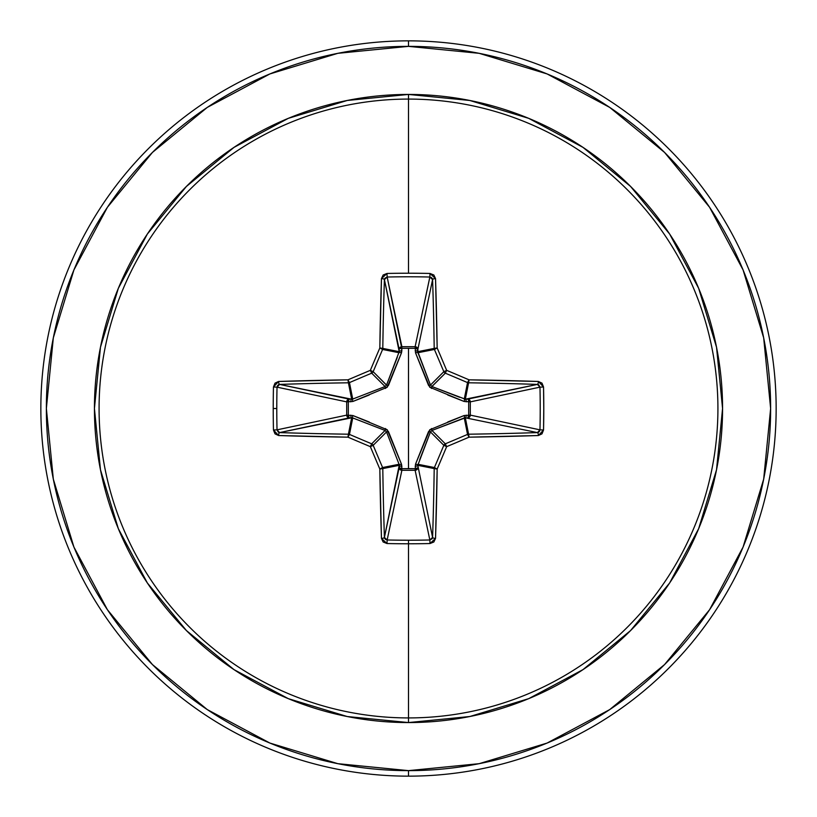 <?xml version="1.0" encoding="UTF-8"?>
<svg xmlns="http://www.w3.org/2000/svg" width="817" height="817" viewBox="0 0 817 817"><rect width="100%" height="100%" fill="white"/><g stroke="black" fill="none" stroke-linecap="round" stroke-linejoin="round"><path stroke-width="1.23" d="M384.409 537.412A2.757 0.97 178.1 0 1 381.468 538.383A2.757 0.97 -1.9 0 0 384.409 537.412A364.882 31.802 -90 0 1 382.795 468.59L379.834 469.05L382.795 468.59L382.591 467.538L379.834 469.05L382.591 467.538A2.757 2.747 78.8 0 1 382.795 468.59L399.207 465.333L399.064 464.27L382.591 467.538A364.453 31.761 -112.5 0 1 373.175 445.316L370.346 446.654L371.684 443.825A364.453 31.761 -157.5 0 1 349.462 434.409L347.95 437.166A367.211 32.006 22.5 0 0 370.346 446.654L373.175 445.316A2.757 2.747 -135 0 0 371.684 443.825A2.757 2.747 45 0 1 373.175 445.316L386.543 431.938L373.175 445.316A364.453 31.761 67.5 0 0 382.591 467.538L399.064 464.27L386.543 431.938L385.062 430.457L371.684 443.825L385.062 430.457L352.73 417.936L351.667 417.793L348.41 434.205L351.667 417.793L279.588 432.591A364.882 31.802 0 0 0 348.41 434.205A2.757 2.747 11.2 0 1 349.462 434.409L352.73 417.936L349.462 434.409A364.453 31.761 22.5 0 0 371.684 443.825L370.346 446.654A367.211 32.006 67.5 0 0 379.834 469.05A367.64 32.047 90 0 0 381.468 538.383L386.992 543.54A367.599 140.677 0 0 0 408.5 543.775L408.5 540.221A364.842 139.625 180 0 1 387.156 539.976L386.992 543.54L383.142 541.988L381.468 538.383L379.834 469.05A367.211 32.006 -112.5 0 1 370.346 446.654A367.211 32.006 -157.5 0 1 347.95 437.166L278.617 435.532L275.012 433.858L273.46 430.008A367.599 140.677 -90 0 1 273.225 408.5L276.779 408.5A364.842 139.625 -90 0 1 277.024 387.156L273.46 386.992A367.599 140.677 90 0 0 273.225 408.5A367.599 140.677 -90 0 1 273.46 386.992L275.012 383.142L278.617 381.468L347.95 379.834A367.211 32.006 -22.5 0 1 370.346 370.346A367.211 32.006 -67.5 0 1 379.834 347.95L381.468 278.617L383.142 275.012L386.992 273.46A367.599 140.677 0 0 1 408.5 273.225A367.599 140.677 0 0 1 430.008 273.46L433.858 275.012L435.532 278.617L437.166 347.95A367.211 32.006 67.5 0 1 446.654 370.346A367.211 32.006 22.5 0 1 469.05 379.834L538.383 381.468L541.988 383.142L543.54 386.992L543.775 408.5L543.54 430.008L541.988 433.858L538.383 435.532L469.05 437.166A367.211 32.006 157.5 0 1 446.654 446.654A367.211 32.006 112.5 0 1 437.166 469.05L435.532 538.383L433.858 541.988L430.008 543.54A367.599 140.677 180 0 1 408.5 543.775L408.5 717.918A309.418 309.418 0 0 0 717.918 408.5A309.418 309.418 0 0 0 408.5 99.082L408.5 273.225L408.5 99.082A309.418 309.418 0 0 0 99.082 408.5A309.418 309.418 0 0 0 408.5 717.918L408.5 722.565A314.065 314.065 0 0 1 94.435 408.5A314.065 314.065 0 0 1 408.5 94.435L408.5 99.082L408.5 94.435L347.225 100.471L288.309 118.342L234.019 147.366L186.429 186.429L147.366 234.019L118.342 288.309L100.471 347.225L94.435 408.5L100.471 469.775L118.342 528.691L147.366 582.981L186.429 630.571L234.019 669.634L288.309 698.658L347.225 716.529L408.5 722.565L469.775 716.529L528.691 698.658L582.981 669.634L630.571 630.571L669.634 582.981L698.658 528.691L716.529 469.775L722.565 408.5L716.529 347.225L698.658 288.309L669.634 234.019L630.571 186.429L582.981 147.366L528.691 118.342L469.775 100.471L408.5 94.435A314.065 314.065 0 0 1 722.565 408.5A314.065 314.065 0 0 1 408.5 722.565L408.5 717.918A309.418 309.418 0 0 0 717.918 408.5A309.418 309.418 0 0 0 408.5 99.082A309.418 309.418 0 0 0 99.082 408.5A309.418 309.418 0 0 0 408.5 717.918L408.5 543.775A367.599 140.677 180 0 1 386.992 543.54L387.156 539.976A364.842 139.625 0 0 0 408.5 540.221A364.842 139.625 0 0 0 429.844 539.976L415.128 470.306L401.872 470.306L387.156 539.976L384.409 537.412L399.207 465.333L382.795 468.59A364.882 31.802 90 0 0 384.409 537.412L399.125 467.753A2.757 2.543 -168.1 0 0 401.872 470.306L387.156 539.976M384.807 278.311L387.156 277.024L401.77 348.308L401.801 346.694L415.128 346.694L429.844 277.024A364.842 139.625 180 0 0 387.156 277.024L401.872 346.694A2.757 2.543 -11.9 0 0 399.125 349.247L384.409 279.588A364.882 31.802 90 0 0 382.795 348.41L399.207 351.667L384.409 279.577A2.757 0.97 -178.1 0 0 381.468 278.617A367.64 32.047 90 0 0 379.834 347.95A367.211 32.006 112.5 0 0 370.346 370.346A367.211 32.006 157.5 0 0 347.95 379.834A367.64 32.047 180 0 0 278.617 381.468L273.46 386.992L277.024 387.156A364.842 139.625 90 0 0 276.779 408.5A364.842 139.625 90 0 0 277.024 429.844L346.694 415.128L346.694 401.872L277.024 387.156L279.588 384.409L351.667 399.207L348.41 382.795A364.882 31.802 180 0 0 279.588 384.409L349.247 399.125A2.757 2.543 -78.1 0 0 346.694 401.872L277.024 387.156M447.767 421.981L464.148 415.526L468.692 415.23L468.692 401.77L464.148 401.474A2.757 0.848 110.9 0 0 464.27 399.064L465.333 399.207L468.59 382.795L465.333 399.207L537.412 384.409A364.882 31.802 180 0 0 468.59 382.795A2.757 2.747 -168.8 0 1 467.538 382.591L464.27 399.064L467.538 382.591A364.453 31.761 -157.5 0 0 445.316 373.175L431.938 386.543L431.601 388.463L428.537 385.399L415.526 352.852L415.23 348.308L415.526 352.852L429.762 387.238L464.148 401.474L470.306 401.801L468.692 401.77L468.692 415.23L470.306 415.199L469.509 417.068L467.753 417.875L468.692 415.23L464.148 415.526L429.762 429.762L415.526 464.148L415.23 468.692L408.5 468.631L408.5 348.369L408.5 468.631L401.77 468.692L401.474 464.148L387.238 429.762L352.852 415.526L348.308 415.23L348.308 401.77L352.852 401.474L387.238 387.238L401.474 352.852L401.77 348.308L415.23 348.308A2.757 0.94 -178.2 0 1 417.875 349.247L415.23 348.308L415.199 346.694L417.068 347.491L417.793 351.667L434.205 348.41A364.882 31.802 -90 0 0 432.591 279.588L417.875 349.247A2.757 2.543 11.9 0 0 415.128 346.694L429.865 277.024L430.008 273.46A367.599 140.677 180 0 0 408.5 273.225A367.599 140.677 180 0 0 386.992 273.46L381.468 278.617A2.757 0.97 1.9 0 1 384.409 279.588L387.156 277.024L386.992 273.46L387.156 277.024A364.842 139.625 0 0 1 429.844 277.024L432.591 279.588L417.875 349.247L417.936 352.73L430.457 385.062L443.825 371.684A364.453 31.761 -112.5 0 0 434.409 349.462L417.936 352.73L434.409 349.462A2.757 2.747 -101.2 0 1 434.205 348.41L417.793 351.667L430.457 385.062L431.938 386.543L459.624 397.287M207.304 107.395L152.432 152.432L207.304 107.395L269.916 73.928L337.85 53.319L408.5 46.365A362.135 362.135 0 0 1 770.635 408.5A362.135 362.135 0 0 1 408.5 770.635L408.5 776.15A367.65 367.65 0 0 0 776.15 408.5A367.65 367.65 0 0 0 408.5 40.85L408.5 46.365L408.5 40.85A367.65 367.65 0 0 1 776.15 408.5A367.65 367.65 0 0 1 408.5 776.15A367.65 367.65 0 0 1 40.85 408.5A367.65 367.65 0 0 1 408.5 40.85A367.65 367.65 0 0 0 40.85 408.5A367.65 367.65 0 0 0 408.5 776.15L408.5 770.635A362.135 362.135 0 0 1 46.365 408.5A362.135 362.135 0 0 1 408.5 46.365L479.15 53.319L547.084 73.928L609.696 107.395L664.568 152.432L709.605 207.304L664.568 152.432M107.466 207.212L152.432 152.432M107.395 609.696L152.432 664.568L107.395 609.696L73.928 547.084L53.319 479.15L46.365 408.5L53.319 337.85L73.928 269.916L107.395 207.304M207.212 709.534L152.432 664.568M609.696 709.605L664.568 664.568L609.696 709.605L547.084 743.072L479.15 763.681L408.5 770.635L337.85 763.681L269.916 743.072L207.304 709.605M709.534 609.788L664.568 664.568M709.605 207.304L743.072 269.916L763.681 337.85L770.635 408.5L763.681 479.15L743.072 547.084L709.605 609.696M385.154 430.488L357.376 419.713M417.936 464.27A2.757 0.848 20.9 0 1 415.526 464.148L428.537 431.601L430.457 431.938L443.825 445.316A2.757 2.747 -45 0 1 445.316 443.825L431.938 430.457L445.316 443.825A364.453 31.761 -22.5 0 0 467.538 434.409L464.27 417.936L431.938 430.457L430.457 431.938L417.793 465.333L434.205 468.59A2.757 2.747 -78.8 0 1 434.409 467.538L417.936 464.27L417.793 465.333L432.591 537.412A364.882 31.802 -90 0 0 434.205 468.59L417.793 465.333L432.591 537.412L429.844 539.976L415.128 470.306A2.757 2.543 168.1 0 0 417.875 467.753A2.757 0.94 -1.8 0 1 415.23 468.692L415.526 464.148A2.757 0.848 -159.1 0 0 417.936 464.27L434.409 467.538A364.453 31.761 -67.5 0 0 443.825 445.316L430.457 431.938L419.713 459.624M432.193 538.689L429.844 539.976A364.842 139.625 180 0 1 408.5 540.221L408.5 543.775A367.599 140.677 0 0 0 430.008 543.54L435.532 538.383A367.64 32.047 -90 0 0 437.166 469.05A367.211 32.006 -67.5 0 0 446.654 446.654A367.211 32.006 -22.5 0 0 469.05 437.166A367.64 32.047 0 0 0 538.383 435.532A2.757 0.97 -91.9 0 0 537.412 432.591L465.333 417.793A2.757 0.94 91.8 0 0 466.262 415.159A2.757 0.94 -88.2 0 1 465.333 417.793L468.59 434.205A364.882 31.802 0 0 0 537.412 432.591L465.333 417.793L464.27 417.936L467.538 434.409A2.757 2.747 -11.2 0 1 468.59 434.205L465.333 417.793L431.907 430.467M538.689 384.807L539.976 387.156L470.306 401.872L470.306 415.128L468.692 415.23L470.306 415.128A2.757 2.543 -78.1 0 1 470.306 415.199L468.692 415.23A2.757 0.94 -88.2 0 1 467.753 417.875A2.757 2.543 101.9 0 0 470.306 415.128L539.976 429.844A364.842 139.625 -90 0 0 539.976 387.156L470.306 401.872L470.306 415.128L539.976 429.844L537.412 432.591A364.882 31.802 180 0 1 468.59 434.205L467.538 434.409A364.453 31.761 157.5 0 1 445.316 443.825L443.825 445.316A364.453 31.761 112.5 0 1 434.409 467.538L434.205 468.59A364.882 31.802 90 0 1 432.591 537.412A2.757 0.97 1.9 0 0 435.532 538.383A2.757 0.97 -178.1 0 1 432.591 537.412M386.512 385.154L373.175 371.684A2.757 2.747 135 0 1 371.684 373.175L385.062 386.543L371.684 373.175A364.453 31.761 157.5 0 0 349.462 382.591L352.73 399.064L385.062 386.543L386.543 385.062L399.207 351.667L382.795 348.41A2.757 2.747 101.2 0 1 382.591 349.462L399.064 352.73L382.591 349.462A364.453 31.761 112.5 0 0 373.175 371.684L386.543 385.062L397.287 357.376M278.311 432.193L277.024 429.844L346.694 415.128L346.694 401.872L347.47 399.962L349.247 399.125L352.73 399.064L349.462 382.591A2.757 2.747 168.8 0 1 348.41 382.795L351.667 399.207L352.73 399.064A2.757 0.848 -110.9 0 0 352.852 401.474L348.308 401.77L348.308 415.23L352.852 415.526L369.243 421.981M277.3 385.961L278.454 384.725M352.73 417.936A2.757 0.848 110.9 0 1 352.852 415.526A2.757 0.848 -69.1 0 0 352.73 417.936L349.247 417.875L347.47 417.038L346.694 415.128A2.757 2.543 -101.9 0 0 349.247 417.875L279.577 432.591A2.757 0.97 91.9 0 0 278.617 435.532A367.64 32.047 0 0 0 347.95 437.166L349.462 434.409A2.757 2.747 -168.7 0 0 348.41 434.205L347.95 437.166L348.41 434.205A364.882 31.802 180 0 1 279.588 432.591L277.024 429.844L273.46 430.008L278.617 435.532A2.757 0.97 -88.1 0 1 279.588 432.591M385.961 539.7L384.725 538.546M539.7 431.039L538.546 432.275M431.601 388.463L431.938 386.543L465.333 399.207A2.757 0.94 -91.8 0 1 466.262 401.841A2.757 0.94 88.2 0 0 465.333 399.207L467.753 399.125A2.757 0.94 -91.8 0 1 468.692 401.77A2.757 0.94 88.2 0 0 467.753 399.125L469.509 399.932L470.306 401.801L468.692 401.77L470.306 401.872A2.757 2.543 78.1 0 0 467.753 399.125L537.412 384.409L539.976 387.156A364.842 139.625 90 0 1 539.976 429.844L543.54 430.008L539.976 429.844M431.846 386.512L445.316 373.175A2.757 2.747 -135 0 1 443.825 371.684L430.467 385.093M431.039 277.3L432.275 278.454M417.793 465.333A2.757 0.94 -1.8 0 1 415.159 466.262A2.757 0.94 178.2 0 0 417.793 465.333M430.488 431.846L428.537 431.601L431.601 428.537L431.938 430.457L431.601 428.537M415.128 470.306L415.23 468.692L417.875 467.753L417.038 469.53L415.128 470.306L401.872 470.306L401.77 468.692L415.23 468.692L415.128 470.306M464.148 415.526A2.757 0.848 -110.9 0 1 464.27 417.936A2.757 0.848 69.1 0 0 464.148 415.526M399.125 467.753L401.77 468.692L401.872 470.306L399.962 469.53L399.207 465.333A2.757 0.94 -178.2 0 0 401.841 466.262L401.77 468.692A2.757 0.94 1.8 0 1 399.125 467.753M399.207 465.333L399.064 464.27A2.757 0.848 159.1 0 0 401.474 464.148L401.841 466.262A2.757 0.94 1.8 0 1 399.207 465.333M399.064 464.27L386.543 431.938L388.463 431.601L401.474 464.148A2.757 0.848 -20.9 0 1 399.064 464.27M385.399 428.537L385.062 430.457L385.399 428.537L388.463 431.601L386.533 431.907M351.667 417.793A2.757 0.94 88.2 0 1 350.738 415.159A2.757 0.94 -91.8 0 0 351.667 417.793M464.27 399.064A2.757 0.848 -69.1 0 1 464.148 401.474L447.757 395.019M349.247 417.875A2.757 0.94 88.2 0 1 348.308 415.23L349.247 417.875M428.537 385.399L430.457 385.062L428.537 385.399M346.694 415.128L348.308 415.23L346.694 415.128M415.526 352.852A2.757 0.848 159.1 0 1 417.936 352.73A2.757 0.848 -20.9 0 0 415.526 352.852M346.694 401.872L348.308 401.77L346.694 401.872M415.159 350.738A2.757 0.94 -178.2 0 1 417.793 351.667A2.757 0.94 1.8 0 0 415.159 350.738M349.247 399.125L348.308 401.77A2.757 0.94 91.8 0 1 349.247 399.125M351.667 399.207A2.757 0.94 -88.2 0 0 350.738 401.841A2.757 0.94 91.8 0 1 351.667 399.207M415.23 348.308L415.128 346.694A2.757 2.543 -168.1 0 1 415.199 346.694L415.23 348.308L401.77 348.308L401.872 346.694L415.128 346.694L415.23 348.308M369.233 395.019L352.852 401.474A2.757 0.848 69.1 0 1 352.73 399.064L385.062 386.543L385.399 388.463L385.093 386.533M401.77 348.308A2.757 0.94 -1.8 0 0 399.125 349.247L399.932 347.491L401.801 346.694L401.841 350.738A2.757 0.94 -1.8 0 0 399.207 351.667L399.125 349.247A2.757 0.94 178.2 0 1 401.77 348.308M399.064 352.73L399.207 351.667A2.757 0.94 178.2 0 1 401.841 350.738L401.474 352.852A2.757 0.848 20.9 0 0 399.064 352.73A2.757 0.848 -159.1 0 1 401.474 352.852L388.463 385.399L386.543 385.062L388.463 385.399L385.399 388.463M276.779 408.5L273.225 408.5A367.599 140.677 90 0 0 273.46 430.008L277.024 429.844A364.842 139.625 -90 0 1 276.779 408.5M430.008 543.54L429.844 539.976L430.008 543.54M279.588 384.409A2.757 0.97 -91.9 0 1 278.617 381.468A2.757 0.97 88.1 0 0 279.588 384.409A364.882 31.802 0 0 1 348.41 382.795L347.95 379.834L348.41 382.795A2.757 2.747 -11.2 0 0 349.462 382.591L347.95 379.834L349.462 382.591A364.453 31.761 -22.5 0 1 371.684 373.175L370.346 370.346L371.684 373.175A2.757 2.747 -45 0 0 373.175 371.684L370.346 370.346L373.175 371.684A364.453 31.761 -67.5 0 1 382.591 349.462L379.834 347.95L382.591 349.462A2.757 2.747 -78.7 0 0 382.795 348.41L379.834 347.95L382.795 348.41A364.882 31.802 -90 0 1 384.409 279.588M437.166 469.05L434.205 468.59L437.166 469.05L434.409 467.538L437.166 469.05M446.654 446.654L443.825 445.316L446.654 446.654L445.316 443.825L446.654 446.654M469.05 437.166L467.538 434.409L469.05 437.166L468.59 434.205L469.05 437.166M537.412 432.591A2.757 0.97 88.1 0 1 538.383 435.532L543.54 430.008A367.599 140.677 -90 0 0 543.54 386.992L539.976 387.156L543.54 386.992L538.383 381.468A2.757 0.97 91.9 0 1 537.412 384.409A2.757 0.97 -88.1 0 0 538.383 381.468A367.64 32.047 180 0 0 469.05 379.834L468.59 382.795A364.882 31.802 0 0 1 537.412 384.409M432.591 279.588A364.882 31.802 90 0 1 434.205 348.41L437.166 347.95A367.64 32.047 -90 0 0 435.532 278.617A2.757 0.97 178.1 0 0 432.591 279.588A2.757 0.97 -1.9 0 1 435.532 278.617L430.008 273.46L429.844 277.024M437.166 347.95L434.205 348.41A2.757 2.747 78.7 0 0 434.409 349.462L437.166 347.95L434.409 349.462A364.453 31.761 67.5 0 1 443.825 371.684L446.654 370.346A367.211 32.006 -112.5 0 0 437.166 347.95M467.538 382.591L468.59 382.795L469.05 379.834L467.538 382.591L469.05 379.834A367.211 32.006 -157.5 0 0 446.654 370.346L445.316 373.175A364.453 31.761 22.5 0 1 467.538 382.591M446.654 370.346L443.825 371.684A2.757 2.747 45 0 0 445.316 373.175L446.654 370.346"/></g></svg>
